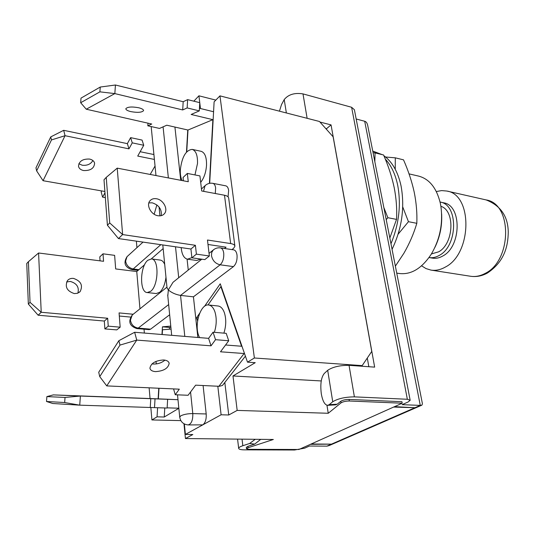<?xml version="1.0" encoding="UTF-8"?>
<svg xmlns="http://www.w3.org/2000/svg" width="535" height="535" viewBox="0 0 535 535"><rect width="100%" height="100%" fill="white"/><g stroke="black" fill="none" stroke-linecap="round" stroke-linejoin="round"><path stroke-width="0.8" d="M441.629 213.819C442.258 225.549 440.037 236.697 434.968 247.284M396.736 273.117L399.384 273.512C411.214 274.863 421.854 268.409 431.29 254.145C439.944 239.332 443.147 223.389 440.9 206.323L440.231 202.798C436.5 187.899 429.331 179.004 418.738 176.129L409.028 173.868M440.893 206.309C455.365 210.603 453.767 243.933 438.606 251.838L431.424 253.931M440.058 202.043L440.158 202.063C458.421 204.464 457.98 245.752 439.369 255.349C435.891 257.375 432.447 258.111 429.023 257.556L432.534 258.137C435.958 258.699 439.416 257.97 442.893 255.951C461.531 246.394 461.946 205.233 443.655 202.812L440.158 202.063M436.313 191.55L441.622 190.587L446.839 191.042C472.907 194.606 472.057 253.804 445.321 267.079C440.479 269.821 435.691 270.824 430.942 270.088L426.041 268.597L421.58 265.821M279.437 111.18L281.524 104.552L284.212 99.577C288.372 94.468 294.624 92.568 302.991 93.892L351.615 107.281L354.397 109.728L410.138 400.133M183.966 423.753L185.438 438.553L273.332 439.489L248.093 447.741L247.919 446.324L254.68 444.103L260.719 439.355M255.242 439.295L249.618 443.488L254.68 444.103M319.957 122.047L331.051 124.896L374.654 367.13L349.041 365.331C339.865 365.278 332.75 366.936 327.688 370.314L324.277 373.47C321.147 377.429 320.151 384.19 321.301 393.753C322.612 401.069 324.725 404.928 327.641 405.329L329.239 404.661L337.224 404.199L335.599 404.868L327.641 405.329M414.592 407.71L393.613 407.061M394.542 406.647L414.953 407.723L331.479 444.144L311.183 443.996M310.434 444.331L331.192 444.144M421.707 405.236L329.072 445.608L326.905 446.143L331.479 444.144M414.953 407.723L420.276 405.403L364.696 121.264C366.207 121.646 367.217 123.063 367.719 125.518L422.429 403.798L421.908 405.149L420.276 405.403L402.086 404.661L408.125 401.972L410.164 400.294L407.349 399.264L354.391 396.863C345.122 396.977 337.906 398.602 332.737 401.745L329.239 404.661M364.696 121.264L356.176 118.991M368.836 366.722L367.291 358.035M326.711 129.617L326.551 128.688L331.051 124.896M326.551 128.688L325.688 128.467M341.042 402.868L340.782 401.29C342.774 400.093 345.536 399.471 349.074 399.431L401.925 401.705L402.206 403.216L349.335 401.003C345.804 401.056 343.035 401.671 341.042 402.868L328.236 413.274L237.172 410.405L232.986 375.965L255.228 362.683L247.498 362.162L220.253 283.791L204.524 306.308M340.782 401.29L337.224 404.199M326.905 446.143L309.404 446.036L304.662 448.156L294.584 449.995L244.495 449.855C240.703 449.808 238.757 449.286 238.67 448.283C238.791 447.474 240.182 446.625 242.837 445.729L249.618 443.488M247.919 446.324L246.307 447.4M395.365 266.136L403.918 253.229C409.522 243.458 413.822 233.487 416.818 223.309L408.452 221.691L398.14 234.169M416.818 223.309C417.233 213.258 416.357 202.832 414.184 192.025C411.81 181.311 408.252 170.578 403.517 159.838L395.291 157.832L395.245 169.241M385.561 157.009L395.291 157.832M402.735 206.938L408.452 221.691M383.903 155.752C392.249 161.797 397.973 171.869 401.063 185.953C404.935 207.486 401.939 228.612 392.061 249.33M385.274 159.049C391.185 165.355 395.318 174.076 397.686 185.204C401.27 204.651 399.03 224.178 390.971 243.793M372.741 151.057L382.231 154.648M372.748 151.084L378.907 153.839M389.834 237.995L396.529 219.39L387.875 217.718L386.216 219.624M396.529 219.39C397.097 209.198 396.321 198.619 394.208 187.658C391.887 176.777 388.35 165.89 383.575 154.976L375.075 152.91L374.834 161.71M373.069 152.736L375.075 152.91M383.842 207.54L387.875 217.718M228.071 196.847L228.639 190.433C228.238 187.765 227.288 186.233 225.797 185.839L212.836 183.331C214.314 183.719 215.244 185.264 215.632 187.959L215.284 193.523M237.018 255.041C236.544 251.978 235.44 250.246 233.708 249.858L220.467 247.892C222.172 248.287 223.255 250.026 223.717 253.115C224.045 258.271 222.854 262.17 220.152 264.805L233.441 266.611C236.176 264.009 237.366 260.15 237.018 255.041M136.371 241.145L136.933 247.658M144.029 329.199L144.363 333.071M149.131 387.815L150.061 398.555M150.837 407.429L151.92 419.942L180.83 420.61M157.598 407.744L157.056 416.839L151.92 419.942M170.772 326.103L162.439 326.825L161.978 334.522M158.768 388.249L158.133 398.863M190.554 391.981L192.794 413.588C192.961 420.229 191.41 424.008 188.133 424.924L202.765 424.87L185.398 434.433L184.354 423.967M168.659 304.582L138.204 328.109L136.813 328.584L149.178 329.64L150.596 329.165L169.655 314.774M180.723 180.295L174.925 127.062M197.856 337.471L193.429 296.825L233.441 266.611M237.172 410.405L228.746 414.993L221.102 414.779L202.765 424.87C205.346 422.904 206.483 419.266 206.196 413.963L203.093 385.528M221.102 414.779L217.819 386.243M197.616 320.947L196.579 317.696L199.689 313.236M361.092 366.181L362.182 365.612L371.751 351.428L333.124 136.799L319.455 121.485L219.959 95.865L254.372 358.002L247.498 362.162M219.959 95.865L214.114 101.844L209.687 183.298M187.758 129.985L186.481 152.114M215.826 100.092L198.92 95.805L193.824 101.182M200.464 108.525L199.762 102.74M99.905 91.846L100.246 87.051L81.012 98.119L80.671 102.74L99.905 91.846L114.844 93.598L115.433 85.005L183.184 101.717L187.631 99.637L199.762 102.66L198.92 95.805M228.746 414.993L224.847 382.759M328.236 413.274L326.965 405.249M232.986 375.965L321.247 380.947M185.438 438.553L192.827 434.534L185.398 434.433M248.093 447.741L246.474 448.725L248.695 449.326L298.931 449.487L402.206 403.216M254.372 358.002L362.182 365.612M164.78 407.964L164.245 417.019L178.844 408.299M164.245 417.019L157.056 416.839M213.599 111.28L213.231 111.654M170.892 327.326L169.515 327.44L169.414 329.212M169.515 327.44L162.439 326.825M198.211 317.857L196.579 317.696M224.994 383.214L224.519 383.194M220.467 247.892C217.725 247.544 215.304 248.26 213.204 250.052L211.726 252.473L211.472 255.603C212.529 260.605 215.424 263.675 220.152 264.805L180.549 295.4L193.429 296.825M184.796 336.395L180.549 295.4C175.741 294.591 171.668 292.779 168.338 289.95L173.012 282.299L174.009 281.504M167.809 295.942L168.338 289.95L166.987 287.623M182.094 180.556C180.703 177.774 180.121 174.102 180.355 169.555C181.994 156.768 185.953 150.047 192.232 149.399C195.95 150.709 197.709 155.404 197.509 163.476L194.961 174.932M200.685 182.368C204.036 178.055 205.982 172.37 206.523 165.328C206.704 157.303 204.918 152.629 201.167 151.318L192.232 149.399M130.834 111.614C127.43 110.772 125.772 109.795 125.852 108.679C127.544 106.839 131.811 106.525 138.645 107.742C142.002 108.592 143.634 109.561 143.54 110.658C141.862 112.49 137.622 112.811 130.834 111.614M186.735 151.826L187.992 130.038L166.786 125.21L159.49 128.427L147.827 125.812L151.753 124.026L86.255 109.214L80.671 102.74M213.579 111.741L199.448 108.277M86.255 109.214L114.844 93.598L182.702 109.949L187.15 107.923L199.301 110.879L191.149 114.47L212.883 119.666L209.419 183.351M212.883 119.666L187.992 130.038M147.994 123.177L147.827 125.812M183.184 101.717L182.702 109.949M187.631 99.637L187.15 107.923M199.762 102.66L199.301 110.879M115.433 85.005L100.246 87.051M191.878 257.636L187.484 259.194C183.933 258.325 181.833 254.466 181.184 247.611M161.202 215.665C161.965 209.345 158.962 205.059 152.187 202.805L148.857 202.919M156.421 198.746C153.726 198.325 151.599 198.987 150.027 200.725C145.874 205.072 151.137 214.916 158.072 215.752C160.674 216.12 162.734 215.491 164.265 213.86C168.552 209.566 163.402 199.675 156.421 198.746M234.858 245.886L228.706 198.271C228.585 196.813 227.188 195.803 224.499 195.242L201.702 190.988L199.929 175.908L187.33 173.427L188.266 181.733L117.225 168.144L122.629 234.577L195.402 245.297L196.392 254.145L209.352 255.977L207.473 240.021L230.659 243.559C233.394 244.027 234.805 244.93 234.905 246.267L233.614 248.307L231.963 249.598M188.26 270.068L187.076 259.114M208.001 244.482L226.078 247.183L224.439 248.481M187.484 259.194L196.78 260.465L201.013 259.08M109.715 222.955L106.244 177.373L104.011 179.793L107.415 225.242L109.715 222.955L122.629 234.577L118.449 238.563L190.928 249.016L191.898 257.823L204.811 259.609L209.352 255.977M187.33 173.427L183.05 177.506L183.411 180.81M195.402 245.297L190.928 249.016M196.392 254.145L191.898 257.823M106.244 177.373L117.225 168.144M107.415 225.242L118.449 238.563M199.508 337.605L198.445 334.963C194.325 323.321 200.986 303.532 208.67 304.997C211.358 305.391 213.438 307.665 214.91 311.818C216.822 318.245 216.642 325.079 214.354 332.315M223.884 333.144C226.171 325.955 226.345 319.168 224.399 312.788C222.908 308.655 220.801 306.394 218.086 305.993L208.67 304.997M152.034 363.86L153.451 364.034C157.925 364.114 161.757 362.81 164.947 360.129M163.65 359.975C155.458 360.496 150.883 363.245 149.927 368.22C150.382 370.227 152.254 371.364 155.551 371.624C163.743 371.056 168.278 368.287 169.167 363.325C168.712 361.379 166.873 360.262 163.65 359.975M208.001 304.97L220.868 286.606L221.249 286.653M220.868 286.606L241.579 346.245L225.569 344.988M244.502 353.548L220.5 351.796L228.719 340.762L215.525 339.685L211.031 345.824L136.759 340.099L106.746 385.902L179.319 389.172L175.246 394.743L188.106 395.271L195.636 385.167L219.343 386.303L222.473 385.447L245.411 356.163M197.729 320.244L197.876 319.422M228.719 340.762L226.205 333.345L213.057 332.202L208.603 338.354L134.653 332.268L136.759 340.099L119.987 345.095L118.864 340.688L98.721 372.246L99.744 376.62L119.987 345.095M215.525 339.685L213.057 332.202M211.031 345.824L208.603 338.354M175.246 394.743L173.574 388.912M134.653 332.268L118.864 340.688M106.746 385.902L99.744 376.62M83.62 170.545C80.711 169.916 79.006 168.492 78.498 166.265C79.013 161.189 82.698 158.788 89.572 159.069C92.415 159.711 94.093 161.109 94.608 163.269C94.16 168.358 90.502 170.779 83.62 170.545M92.869 160.513C90.796 164.165 87.252 165.736 82.229 165.235L78.832 163.737M140.15 151.719L153.919 154.548M143.734 145.273L142.063 140.083L130.62 137.635L127.363 143.641L63.678 130.319L65.049 135.703L128.968 148.864L132.252 142.858L143.734 145.273L137.722 156.073L154.401 159.45M155.043 166.024L150.195 174.45M105.348 197.622L102.593 197.154L101.168 191.925L101.71 190.928M51.467 139.929L65.049 135.703L43.061 180.71L36.641 170.879L51.467 139.929L50.738 136.906L35.972 167.85L36.641 170.879M104.887 191.483L43.061 180.71M102.593 197.154L104.98 192.781M127.363 143.641L128.968 148.864M130.62 137.635L132.252 142.858M63.678 130.319L50.738 136.906M156.875 204.905L154.16 214.227M150.623 291.348L147.212 292.558C139.374 292.377 139.909 266.37 147.787 260.291L151.479 258.92C159.276 259.054 158.641 285.663 150.623 291.348M147.212 292.558L156.18 293.548L159.624 292.351C162.907 289.395 165.021 284.359 165.97 277.23M74.365 293.601C66.915 291.114 64.635 286.753 67.517 280.521C69.022 278.875 71.008 278.167 73.469 278.394C80.945 280.982 83.166 285.376 80.136 291.582L77.588 293.254L74.365 293.601M66.601 281.945L70.299 281.437C76.813 283.329 79.34 287.235 77.876 293.147M133.202 314.246L119.071 312.915L120.168 327.173L108.244 326.156L107.669 318.258L41.222 312.266L38.132 315.215L104.318 321.047L107.669 318.258M130.6 317.081L119.312 316.038M28.408 261.709L26.75 263.508L28.342 304.047L30.04 302.355L28.408 261.709L38.58 252.995L103.556 261.294L103.014 253.817L114.63 255.355L115.674 268.931L136.753 271.539L144.604 264.718M151.291 258.9L163.155 248.588M164.713 264.464C163.616 261.849 162.179 260.398 160.413 260.11L151.479 258.92M136.753 271.539L139.963 308.822M100.058 260.846L99.777 256.907L103.014 253.817M120.168 327.173L116.757 329.894L104.873 328.911L104.318 321.047M38.58 252.995L41.222 312.266L30.04 302.355M104.873 328.911L108.244 326.156M28.342 304.047L38.132 315.215M156.414 363.907L155.872 361.446M106.044 396.957L93.244 396.448L106.044 396.957M178.001 399.705L80.384 396.04L79.742 405.162L52.704 403.497L46.512 401.484L64.661 402.534L65.036 397.445L46.879 396.595L46.512 401.484M178.837 408.218L167.141 407.844M162.212 334.535L162.5 329.774L171.066 329.078M46.879 396.595L53.34 394.89L158.367 398.869L159.002 388.256M158.367 398.869L178.001 399.685M167.636 399.344L167.127 408.044L79.742 405.162L64.661 402.534M53.34 394.89L80.384 396.04L65.036 397.445M154.508 407.643L155.036 398.869M150.248 407.396L150.776 398.689M430.942 270.088L470.532 276.254C475.347 276.996 480.189 276.067 485.071 273.452C512.028 260.812 512.523 203.654 486.128 199.923C500.673 205.627 508.049 216.394 508.25 232.223C508.036 246.969 504.037 261.929 487.358 273.071M407.349 399.264L351.615 107.281M307.13 118.315L302.991 93.892M349.041 365.331L354.391 396.863M327.688 370.314L332.737 401.745M242.034 439.155L242.837 445.729M286.365 112.965L284.212 99.577M349.335 401.003L349.074 399.431M132.914 314.48L132.252 315.008L130.426 320.137C131.236 324.631 133.824 327.293 138.204 328.109L150.596 329.165M179.72 417.213L180.763 415.849C183.819 414.364 187.825 413.608 192.794 413.588L206.196 413.963M175.507 246.796L178.717 277.725M163.081 126.842L168.371 177.928M160.834 244.676L133.202 268.971L138.893 269.68M127.618 256.138L127.029 256.673L125.605 261.093C126.387 265.387 128.915 268.015 133.202 268.971L131.63 269.566L138.097 270.376M205.654 185.163L205.065 185.698L203.741 190.453L203.909 191.403M209.045 253.383L213.853 249.524M224.499 195.242L230.659 243.559M244.107 353.528L218.889 386.29M446.839 191.042L486.128 199.923M237.567 439.108L238.67 448.283M487.151 273.184C481.761 276.067 476.217 277.09 470.532 276.254M246.474 448.725L246.301 447.313M159.938 215.852L159.076 207.032M155.979 175.56L151.171 126.561M201.468 188.975L205.065 185.698C207.252 183.625 209.847 182.836 212.836 183.331M143.039 242.108L127.029 256.673C123.264 262.792 124.802 267.092 131.63 269.566M173.012 282.299L201.809 259.194M177.52 394.837L179.7 416.986C180.496 421.781 183.311 424.429 188.133 424.924M171.675 335.318L167.709 294.945M167.027 287.977L162.8 244.963M166.947 287.168L132.252 315.008C127.885 321.502 129.403 326.022 136.813 328.584M164.265 213.86L163.469 214.595M169.167 363.325L168.986 362.703M94.427 162.6L94.608 163.269M79.374 292.291L80.136 291.582"/></g></svg>
